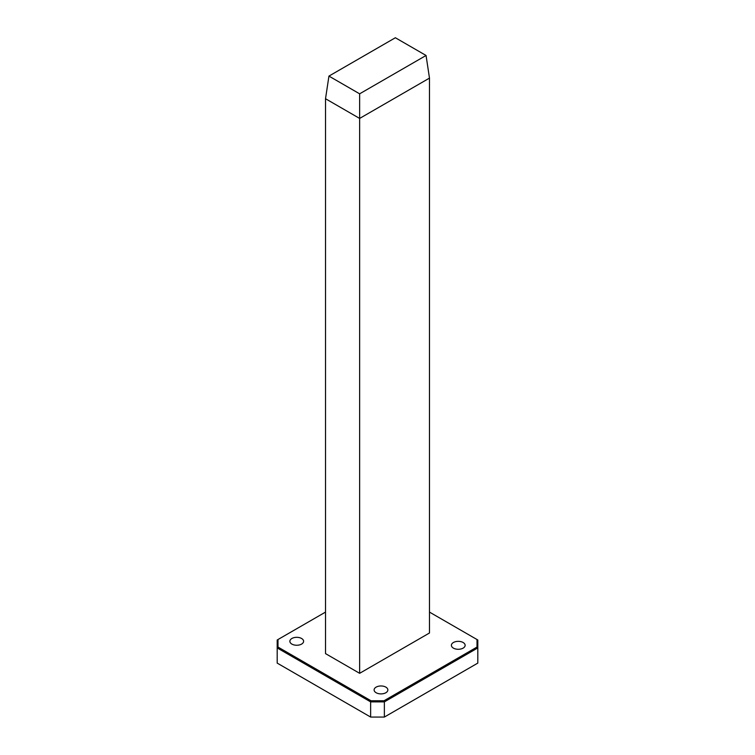 <?xml version="1.0" encoding="UTF-8"?>
<svg xmlns="http://www.w3.org/2000/svg" width="755" height="755" viewBox="0 0 755 755"><rect width="100%" height="100%" fill="white"/><g stroke="black" fill="none" stroke-linecap="round" stroke-linejoin="round"><path stroke-width="1.13" d="M463.126 642.505A6.87 3.964 0 0 0 455.633 641.646A6.87 3.964 0 0 0 451.396 645.317A6.87 3.964 0 0 0 453.406 648.12A6.87 3.964 0 0 0 460.899 648.979A6.87 3.964 0 0 0 465.137 645.317A6.87 3.964 0 0 0 463.126 642.505M385.843 687.125A6.87 3.964 0 0 0 378.359 686.267A6.87 3.964 0 0 0 374.112 689.928A6.87 3.964 0 0 0 376.132 692.731A6.87 3.964 0 0 0 383.615 693.6A6.87 3.964 0 0 0 387.862 689.928A6.87 3.964 0 0 0 385.843 687.125M301.594 638.485A6.87 3.964 0 0 0 294.101 637.626A6.87 3.964 0 0 0 289.863 641.288A6.87 3.964 0 0 0 291.874 644.091A6.87 3.964 0 0 0 299.367 644.949A6.87 3.964 0 0 0 303.604 641.288A6.87 3.964 0 0 0 301.594 638.485M325.518 612.097L277.991 639.532L277.991 647.063L370.979 700.753L384.021 700.753L477.009 647.063L477.009 639.532L429.482 612.097M325.518 98.726L325.518 653.613L359.635 673.318L429.482 632.992L429.482 78.105L359.635 118.431L325.518 98.726L328.944 76.095L359.635 93.818L426.056 55.474L395.365 37.75L328.944 76.095M370.639 717.061L370.639 701.876L277.189 647.922L277.189 663.098L370.639 717.061L384.361 717.061L477.811 663.098L477.811 647.922L384.361 701.876L384.361 717.061L370.639 717.061M277.991 647.063L277.189 647.922L277.189 640.004L277.991 639.532M477.009 639.532L477.811 640.004L477.811 647.922L477.009 647.063M384.021 700.753L384.361 701.876L370.639 701.876L370.979 700.753M359.635 673.318L359.635 93.818M426.056 55.474L429.482 78.105"/></g></svg>
